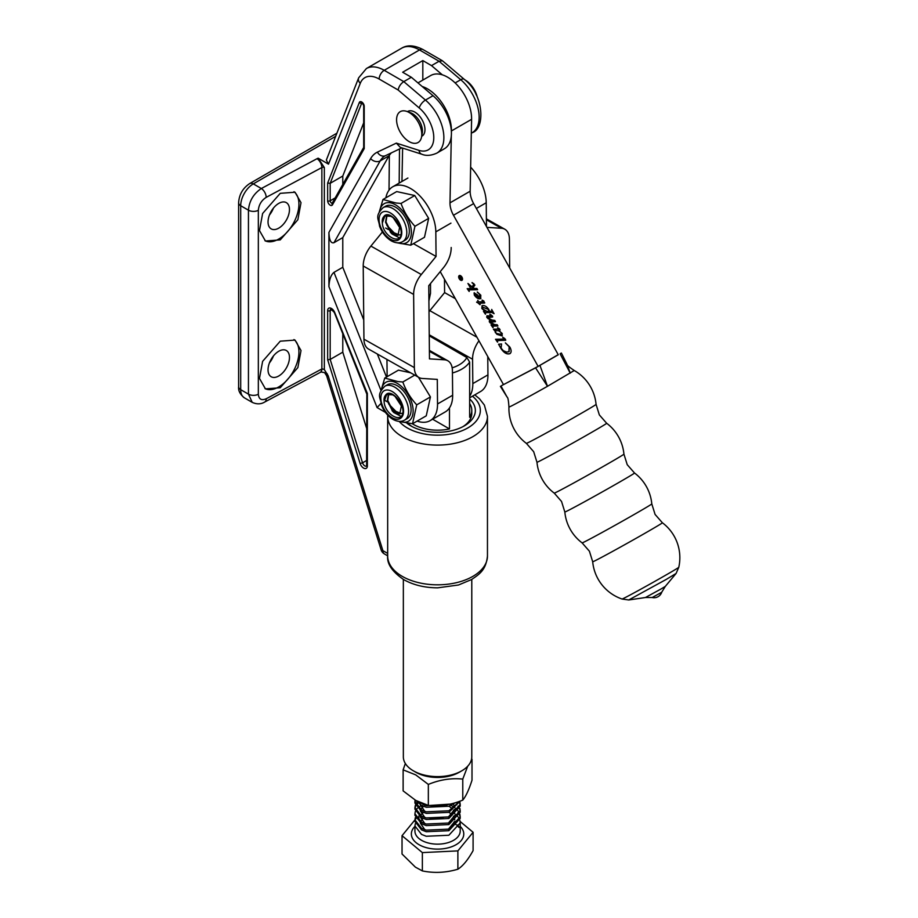 <?xml version="1.0" encoding="UTF-8"?>
<svg xmlns="http://www.w3.org/2000/svg" width="918" height="918" viewBox="0 0 918 918"><rect width="100%" height="100%" fill="white"/><g stroke="black" fill="none" stroke-linecap="round" stroke-linejoin="round"><path stroke-width="1.38" d="M273.438 355.966A15.147 8.744 -60 0 1 269.467 362.851M273.438 208.099A15.147 8.744 -60 0 1 269.467 214.984M469.649 398.951A37.787 21.814 180 0 1 464.29 425.906A37.787 21.814 180 0 1 410.851 425.906L410.851 425.906A37.787 21.814 180 0 1 406.904 423.232M408.028 423.37A34.218 19.76 0 0 0 412.171 426.64M407.42 111.629L407.753 111.434A14.263 8.228 60 0 1 414.879 112.134A14.263 8.228 60 0 1 424.196 124.71A14.263 8.228 60 0 1 422.005 136.128L421.672 136.323M280.242 193.331L295.034 192.229L301.001 202.671L297.857 219.746L280.242 239.896L265.44 241.009L259.473 230.556L262.617 213.492L280.242 193.331M264.969 240.711A28.515 16.467 120 0 0 278.762 239.047A28.515 16.467 120 0 0 297.111 214.812A28.515 16.467 120 0 0 293.967 191.69M280.242 341.186L295.034 340.085L301.001 350.538L297.857 367.602L280.242 387.763L265.44 388.865L259.473 378.411L262.617 361.348L280.242 341.186M264.969 388.578A28.515 16.467 120 0 0 278.762 386.914A28.515 16.467 120 0 0 297.111 362.679A28.515 16.467 120 0 0 293.967 339.557M278.762 351.25A15.147 8.744 -60 0 1 286.336 350.504A15.147 8.744 -60 0 1 288.654 362.644A15.147 8.744 -60 0 1 278.762 375.99A15.147 8.744 -60 0 1 271.189 376.747A15.147 8.744 -60 0 1 268.859 364.607A15.147 8.744 -60 0 1 278.762 351.25M278.762 203.394A15.147 8.744 -60 0 1 286.336 202.637A15.147 8.744 -60 0 1 288.654 214.778A15.147 8.744 -60 0 1 278.762 228.134A15.147 8.744 -60 0 1 271.189 228.88A15.147 8.744 -60 0 1 268.859 216.74A15.147 8.744 -60 0 1 278.762 203.394M328.059 375.542A10.695 6.174 60 0 1 328.403 376.541A7.126 2.1 -17.4 0 1 326.636 375.76L324.582 372.628L321.002 371.974L322.252 368.795L324.341 369.633L328.059 375.542L326.441 375.187L327.324 373.901M442.338 74.84L431.517 65.614L439.079 61.254L442.465 60.795L464.198 79.269C483.637 93.716 485.771 128.646 472.139 132.731A33.863 19.553 -120 0 0 478.244 109.173A33.863 19.553 -120 0 0 460.744 79.705L439.079 61.254L419.503 49.951L384.217 70.319L403.782 81.622L411.344 77.261L433.021 95.713A33.863 19.553 60 0 1 450.52 125.181A33.863 19.553 60 0 1 444.415 148.739L436.853 153.111A33.863 19.553 60 0 0 442.958 129.541A33.863 19.553 60 0 0 425.459 100.073L433.021 95.713M471.565 120.315A33.863 19.553 60 0 1 471.496 124.068M385.445 412.411L377.091 407.581L328.919 286.634L328.919 232.415L370.642 158.607A42.779 24.694 60 0 1 377.401 152.124L396.346 143.116L400.248 147.339L421.855 154.247C426.124 156.049 431.116 155.67 436.853 153.111M321.002 371.985L264.694 402.05C260.942 404.31 256.788 404.413 252.221 402.359L248.445 394.143L248.445 210.188C249.26 200.962 253.563 193.744 261.332 188.523L317.02 158.699A8.916 5.141 180 0 1 318.167 158.183L328.495 164.15L326.349 160.042L358.663 77.823A7.126 5.29 21.5 0 0 360.258 83.343L328.495 164.15M318.167 158.183L324.341 167.569L324.341 369.633M342.781 333.727L342.781 352.168L330.182 359.443L362.541 462.821L366.844 460.343M366.844 429.027L342.781 352.168M411.344 77.261L402.658 72.235L422.819 60.588L431.517 65.614M363.757 319.923L342.781 267.276L342.781 237.601L389.025 155.785A35.653 20.586 60 0 1 389.358 155.222L391.286 152.904M342.781 267.276L333.968 272.371L381.027 390.552L384.745 378.055L398.469 370.138L410.61 372.788M386.501 377.046L377.332 354.015M328.919 286.634C329.241 279.6 330.928 274.849 333.968 272.371M342.781 237.601L333.968 242.696C330.928 243.614 329.241 240.183 328.919 232.415M342.781 184.426L342.781 176.038L330.182 183.313L330.182 200.801A1.779 1.033 -120 0 0 331.444 202.981A1.779 1.033 -120 0 0 332.224 203.119M342.781 176.038L363.689 122.851M422.819 80.096L422.819 60.588M367.361 393.466L367.361 465.896A5.347 3.087 60 0 1 364.366 468.432A5.347 3.087 60 0 1 360.12 463.475L327.657 359.753L330.182 359.443L330.182 310.651A1.779 1.033 180 0 1 327.657 310.651A5.347 3.087 60 0 1 331.444 308.471A5.347 3.087 60 0 1 334.691 312.476L367.361 393.466M327.657 183.061L359.328 102.495A3.569 2.054 60 0 1 361.692 101.955A3.569 2.054 60 0 1 364.216 106.327L364.216 148.636L364.216 146.846L364.216 148.636L332.442 204.84A3.569 2.054 60 0 1 329.608 204.76A3.569 2.054 60 0 1 327.657 200.801L327.657 183.061L330.182 183.313L361.772 102.954A1.779 1.033 -120 0 1 361.944 102.678M462.959 426.64A34.218 19.76 0 0 0 471.783 413.398L471.783 410.426A34.218 19.76 0 0 0 469.649 403.541M326.636 375.76L381.131 549.859A7.126 2.1 -17.4 0 0 382.886 550.639L387.671 553.405M264.694 402.05A7.126 3.959 -118.2 0 0 266.186 398.779L321.862 368.956L321.862 167.535L266.186 197.37C261.446 200.457 258.83 204.771 258.337 210.302L258.337 394.258C258.83 399.25 261.446 400.764 266.186 398.779M335.667 136.334L253.299 183.887L261.332 188.523A7.126 3.959 61.8 0 1 266.186 197.37M377.091 407.581L380.924 403.484M398.16 90.01C398.837 86.522 400.707 83.722 403.782 81.622L425.459 100.073A7.126 3.052 -49.6 0 0 419.251 107.98L398.16 90.01L379.168 79.051A28.515 16.467 -120 0 0 360.258 83.343M461.765 770.822L459.241 772.279A30.661 17.694 180 0 1 415.888 772.279L413.364 770.822A34.218 19.76 0 0 0 461.765 770.822A34.218 19.76 0 0 0 471.783 756.857L471.783 579.396M432.619 419.205L449.487 428.947A34.218 19.76 180 0 1 413.364 424.391A34.218 19.76 180 0 1 412.274 423.737M452.172 367.831A30.661 17.694 0 0 0 466.837 357.527L469.649 362.059L469.649 417.3A34.218 19.76 0 0 0 471.783 410.426M469.649 362.059A34.218 19.76 180 0 1 452.436 372.972M449.487 428.947L449.487 407.89M403.346 579.396L403.346 756.857A34.218 19.76 0 0 0 413.364 770.822L415.888 772.279M429.245 335.827L466.837 357.527M429.406 351.319L444.427 359.787L429.475 358.881L428.752 285.693L443.509 267.631A21.389 12.496 119.4 0 0 451.186 247.493M444.427 359.787A21.389 12.496 -60.6 0 1 447.8 360.763A21.389 12.496 -60.6 0 1 452.413 370.883L452.654 395.245A35.653 20.586 60 0 1 445.276 411.907L430.152 420.628A35.653 20.586 -120 0 0 437.53 403.977L437.289 379.386L422.337 378.468A21.389 12.496 -60.6 0 1 418.975 377.505A21.389 12.496 -60.6 0 1 414.351 367.602L413.628 294.426A21.389 12.496 119.4 0 1 421.305 274.516L436.061 256.443L413.398 243.66M386.96 359.454L387.121 375.542A35.653 20.586 -120 0 0 387.155 376.667M417.128 421.11A35.653 20.586 -120 0 0 430.152 420.628M418.975 377.505L368.566 349.069A21.389 12.496 -60.6 0 1 363.941 339.178L414.351 367.602M382.416 231.99L370.895 246.081A21.389 12.496 119.4 0 0 363.218 265.99L363.941 339.178M385.652 228.02L388.325 229.523M450.945 223.131L435.82 231.864L436.061 256.443M435.82 231.864A35.653 20.586 -120 0 0 410.323 188.374A35.653 20.586 -120 0 0 392.789 186.767A35.653 20.586 -120 0 0 385.87 197.818M444.473 279.221L444.599 292.601L455.362 298.671M476.97 337.25L429.842 310.674L444.599 292.601M429.842 310.674A21.389 12.496 119.4 0 0 429.004 311.741M478.955 340.796A21.389 12.496 119.4 0 0 472.575 359.236L429.234 334.795M469.649 396.255A35.653 20.586 -120 0 0 472.816 383.609L487.94 374.877A35.653 20.586 60 0 1 480.562 391.527L469.649 397.827M472.575 359.236L472.816 383.609M487.94 374.877L487.756 356.528M486.953 227.377L501.423 228.261A21.389 12.496 -60.6 0 1 504.797 229.225A21.389 12.496 -60.6 0 1 509.41 239.128L509.697 267.999M470.636 167.179A35.653 20.586 60 0 1 486.23 202.752L486.471 226.517M381.567 389.519A22.491 12.978 60 0 1 397.242 383.357A22.491 12.978 60 0 1 413.077 409.279A22.491 12.978 60 0 1 399.961 421.373M384.745 378.055L397.827 381.567L402.818 382.003C405.859 390.46 410.484 398.079 416.715 404.849L412.538 423.749L397.827 421.19M400.064 413.456L394.947 412.503L392.961 410.874L387.763 400.5L388.773 393.891M388.486 393.914L387.316 400.753L392.525 411.126L394.499 412.756L399.846 413.582L401.373 406.008L394.992 396.324L392.732 394.855L386.501 394.533L385.48 395.337C390.345 387.465 405.056 403.69 402.784 413.548C400.615 423.439 384.493 413.754 384.114 401.487A11.59 6.69 60 0 1 385.48 395.337M404.517 420.146L407.041 418.7A19.611 11.314 -120 0 0 410.048 402.979A19.611 11.314 -120 0 0 397.242 385.709A19.611 11.314 -120 0 0 387.43 384.734L384.917 386.191A19.611 11.314 60 0 1 394.717 387.166A19.611 11.314 60 0 1 407.523 404.436A19.611 11.314 60 0 1 404.517 420.146C401.2 422.016 397.333 421.752 392.938 419.354C387.671 416.095 383.793 411.195 381.314 404.666C380.626 397.471 376.059 395.084 384.917 386.191M412.538 423.749L426.25 415.831L430.427 396.932L418.424 377.195M416.715 404.849L430.427 396.932M402.818 382.003L414.741 375.118M384.114 401.487L386.719 394.419M392.066 410.656L393.811 412.561L401.017 416.324M396.151 412.664L393.088 409.612M397.104 413.284L397.999 413.743M398.653 413.995L402.83 413.089M400.386 413.203L395.899 411.379L388.658 403.931A12.473 7.206 60 0 1 388.532 403.633M394.373 234.101L391.32 231.049M395.325 234.721L396.22 235.18M396.874 235.433L401.051 234.526M398.607 234.641L394.12 232.816L386.88 225.358A12.473 7.206 60 0 1 386.765 225.071M379.8 210.956A22.491 12.978 60 0 1 395.463 204.794A22.491 12.978 60 0 1 411.298 230.716A22.491 12.978 60 0 1 398.194 242.811M379.26 211.978L382.978 199.493L396.048 203.004L401.04 203.44C404.081 211.897 408.717 219.517 414.936 226.287L410.759 245.186L396.048 242.627M398.286 234.882L393.168 233.941L391.183 232.311L385.985 221.938L386.994 215.328M386.719 215.351L385.537 222.19L390.747 232.564L392.72 234.193L398.068 235.019L399.605 227.446L393.225 217.75L390.965 216.292L384.722 215.971L383.701 216.774C388.566 208.891 403.277 225.128 401.005 234.985C398.837 244.876 382.714 235.18 382.336 222.925A11.59 6.69 60 0 1 383.701 216.774M402.738 241.583L405.263 240.126A19.611 11.314 -120 0 0 408.269 224.417A19.611 11.314 -120 0 0 395.463 207.147A19.611 11.314 -120 0 0 385.663 206.171L383.139 207.629A19.611 11.314 60 0 1 392.938 208.593A19.611 11.314 60 0 1 405.745 225.874A19.611 11.314 60 0 1 402.738 241.583C399.422 243.454 395.555 243.19 391.16 240.791C385.893 237.532 382.026 232.633 379.536 226.092C378.847 218.909 374.28 216.51 383.139 207.629M410.759 245.186L424.483 237.269L428.649 218.369L414.752 195.523L396.691 191.575L382.978 199.493M414.936 226.287L428.649 218.369M401.04 203.44L414.752 195.523M382.336 222.925L384.94 215.856M390.288 232.093L392.043 233.998L399.238 237.762M405.343 763.501L403.128 769.858L415.739 774.884L428.339 784.42C439.791 779.692 451.266 777.913 462.775 779.084L462.775 800.106C451.323 804.834 439.848 806.612 428.339 805.43L415.739 800.404L403.128 790.88L403.128 769.858M471.324 760.081L472.001 759.209L472.001 780.231C468.926 789.79 465.851 796.422 462.775 800.106M428.339 784.42L428.339 805.43M462.775 779.084L467.71 766.197M455.776 808.414L457.956 810.686M458.507 811.466L459.654 813.738M459.907 814.518L460.205 816.79L448.879 829.126L426.25 830.147L421.557 828.323L414.925 819.854L415.326 817.582M414.925 819.854L414.925 821.415L421.557 829.883L426.25 831.719L448.879 830.698L460.205 818.363L460.205 816.79M460.17 817.582L459.654 815.299M459.333 814.518L457.956 812.246M455.776 814.518L457.956 816.79M458.507 817.582L459.654 819.854M459.907 820.635L460.205 822.907L448.879 835.242L426.25 836.264L421.557 834.428L414.925 825.959L415.326 823.687M450.29 804.111L426.25 805.694L418.493 801.884M415.923 800.519L421.557 805.43L426.25 807.266L448.879 806.245L455.167 802.802M459.746 801.265L448.879 810.789L426.25 811.81L421.557 809.986L414.925 801.517L415.097 800.037M414.925 801.517L414.925 803.078L421.557 811.546L426.25 813.382L448.879 812.361L460.136 801.116M459.907 802.298L460.205 804.57L448.879 816.905L426.25 817.927L421.557 816.091L414.925 807.622L415.326 805.35M414.925 807.622L414.925 809.194L421.557 817.663L426.25 819.487L448.879 818.477L460.205 806.13L460.205 804.57M460.17 805.35L459.654 803.078M459.907 808.414L460.205 810.686L448.879 823.021L426.25 824.031L421.557 822.207L414.925 813.738L415.326 811.466M414.925 813.738L414.925 815.299L421.557 823.767L426.25 825.603L448.879 824.582L460.205 812.246L460.205 810.686M460.17 811.466L459.654 809.194M459.333 808.414L457.956 806.13M415.533 800.289L414.97 802.298M415.659 804.57L417.254 802.298M418.057 803.078L416.095 805.35M415.659 806.13L414.97 808.414M415.659 810.686L417.254 808.414M418.057 807.622L421.396 805.35M423.049 804.57L424.013 804.179M450.99 805.35L453.412 806.681M446.917 805.35L445.689 805.006M426.468 804.937L425.126 805.35M414.925 819.912L402.038 835.69L402.038 854.004L415.384 867.131L422.36 870.918C434.168 873.316 446.01 872.743 457.875 869.22C462.936 865.984 468.008 859.787 473.091 850.607L473.091 832.282L460.079 821.449M402.038 835.69L422.36 852.604L457.875 850.894L473.091 832.282M417.254 817.077L416.428 818.076M415.865 818.764L415.177 819.602M422.36 852.604L422.36 870.918M457.875 850.894L457.875 869.22M418.86 815.964L418.86 819.189M420.685 821.725L422.888 818.294M424.793 805.235L422.487 803.629M424.793 811.351L420.318 804.742M453.412 804.019L454.812 807.61M454.812 809.183L448.294 817.123M424.793 817.468L420.318 810.846M420.685 809.504L423.45 806.302M449.005 806.199L451.954 808.414M453.412 810.135L454.812 813.727M454.812 815.299L448.294 823.239M424.793 823.572L420.318 816.963M421.305 814.518L423.45 812.419M449.005 812.315L452.218 814.782M453.412 816.251L454.812 819.843M454.812 821.403L448.294 829.344M424.793 829.688L420.318 823.079M406.8 111.411L410.449 112.707A14.263 8.228 60 0 1 422.257 133.156L421.557 136.966A17.821 10.293 60 0 1 415.143 143.334A17.821 10.293 60 0 1 398.079 127.545A17.821 10.293 60 0 1 403.22 110.814A17.821 10.293 60 0 1 406.8 111.411A17.821 10.293 60 0 1 421.557 136.966M465.128 80.084A19.611 11.314 60 0 1 476.27 94.956M464.978 79.935L465.288 80.118A17.821 10.293 60 0 1 477.268 97.067M460.664 275.756A2.387 1.377 -120 0 0 459.689 275.721A2.387 1.377 -120 0 0 459.666 275.733A2.387 1.377 -120 0 0 459.631 275.744M459.436 275.859A2.387 1.377 -120 0 0 459.413 275.882A2.387 1.377 -120 0 0 459.39 278.613A2.387 1.377 -120 0 0 461.777 280.036A2.387 1.377 -120 0 0 461.8 280.024A2.387 1.377 -120 0 0 461.811 277.282A2.387 1.377 -120 0 0 459.436 275.859M461.938 280.334A2.731 1.572 -120 0 0 461.972 280.311A2.731 1.572 -120 0 0 461.983 277.19A2.731 1.572 -120 0 0 459.264 275.561A2.731 1.572 -120 0 0 459.241 275.584A2.731 1.572 -120 0 0 459.218 278.716A2.731 1.572 -120 0 0 461.938 280.334M417.965 82.895L430.714 75.528A33.863 19.553 60 0 1 431.104 75.322A33.863 19.553 60 0 1 457.313 85.144A33.863 19.553 60 0 1 471.588 119.317L470.154 191.219A17.821 10.293 -120 0 0 473.642 203.612L558.282 354.761L538.12 366.397L453.481 215.26A17.821 10.293 -120 0 1 449.992 202.855L451.323 135.703M422.177 86.476A33.863 19.553 60 0 1 451.426 130.953L451.404 131.951M469.121 291.431L467.182 288.665L473.814 288.516L470.314 286.244L470.177 287.46L467.939 283.455L472.047 286.841L473.791 284.442L472.07 282.549L474.939 285.073L473.114 287.586L474.445 288.504L476.89 288.459L477.601 289.709L469.052 289.893L469.293 291.327M476.671 302.332L478.255 301.884L477.785 300.347L478.645 301.873L483.683 301.758L482.065 300.083L483.843 301.047L484.532 302.997L479.448 303.307L479.976 304.696L476.775 301.919M492.932 327.634L491.004 324.892L494.045 324.731L489.351 321.931L489.374 320.531L491.945 320.405L487.963 318.615L486.735 317.261L486.884 315.872L491.348 315.769L489.856 314.128L492.473 316.044L492.484 317.008L487.756 317.674L491.864 320.026L494.791 320.416L495.49 321.667L490.35 322.31L494.676 324.605L497.212 324.731L497.912 325.993L492.679 326.119L493.127 327.519M495.41 321.529L490.682 321.656L490.35 322.31M497.499 342.104L495.513 339.27L504.395 339.075L502.823 337.25L505.485 339.27L505.508 340.314L497.2 340.532L497.694 341.989M401.958 181.477L402.623 148.096M538.12 366.397L503.489 384.619L440.227 271.648M508.928 351.732L509.134 346.74L505.393 342.85L509.892 347.142C511.544 350.286 511.544 352.466 509.892 353.682C506.816 354.623 503.787 352.81 500.803 348.243L498.554 344.216L501.561 343.975L501.113 348.094L503.225 350.653L506.484 352.076L509.02 351.674M494.366 330.411L493.414 329.195L498.922 329.069L497.636 327.703L499.874 329.264L499.828 330.182L498.451 330.342L502.238 333.475L502.031 335.908L496.868 334.324L493.769 329.183M485.404 314.185L483.453 311.397L485.06 311.363L481.824 308.494L482.03 305.717C484.291 305.051 486.551 306.302 488.789 309.469L489.466 311.271L491.864 311.156L491.715 309.538L494.056 313.715L491.83 312.487L485.829 312.613L485.174 312.694L485.599 314.071M477.371 294.781L479.242 297.34L479.724 294.678L477.337 291.958L480.814 295.217L480.665 298.602C478.553 299.279 476.442 298.109 474.331 295.103L474.09 292.888L477.371 294.781M510.144 353.545C507.069 354.486 504.039 352.661 501.056 348.094L498.749 344.56M509.18 351.583L509.134 346.74M509.387 346.591L505.634 343.286M497.2 341.163L495.869 339.258M504.361 338.191L502.857 337.675M505.761 340.176L497.2 340.532M499.002 328.392L497.682 328.082M500.08 330.032L499.036 330.342M499.289 330.193L498.451 330.342M502.284 335.759L496.868 334.324M497.12 334.175L495.227 332.431M495.479 332.282L495.158 330.4M495.41 330.262L494.618 330.273M499.185 330.824L495.949 330.503L495.536 332.282L496.604 333.441L500.976 334.439L501.377 332.764L499.185 330.824L495.927 330.514M501.377 332.764L498.944 330.973M500.976 334.439L501.125 332.901M492.599 326.659L491.348 324.88M492.002 324.043L494.045 324.731M492.255 323.905L490.086 322.861M490.338 322.711L489.351 321.931M489.604 321.782L489.627 320.393M487.963 318.615L491.945 320.405M488.215 318.477L486.735 317.261M486.988 317.112L487.137 315.723M491.337 315.023L489.902 314.484M492.736 316.871L488.043 317.066M497.831 325.856L492.863 326.097M485.106 313.256L483.797 311.397M481.824 308.494L485.06 311.363M482.076 308.345L482.271 305.568M491.727 309.423L491.864 311.156M494.056 313.589L492.082 312.338L485.829 312.613M486.081 312.464L485.174 312.694M488.881 311.282L488.651 309.32L482.914 307.266L482.719 308.918L486.884 311.328L488.881 311.282L488.399 309.469L482.914 307.266M477.739 300.37L478.255 301.884M483.981 301.299L483.247 300.989M483.499 300.84L482.099 300.45M484.784 302.86L479.448 303.307M480.229 304.546L476.924 302.183M479.724 294.678L479.666 297.111M479.976 294.529L477.28 292.222M480.917 298.453C478.806 299.13 476.694 297.971 474.583 294.953L474.331 295.103M474.583 294.953L474.342 292.75M478.909 297.432L477.681 295.344L475.042 293.944L474.801 295.24L478.909 297.432L477.429 295.493L474.79 294.093M468.811 290.478L467.526 288.654M470.314 286.244L473.814 288.516M470.567 286.095L469.993 286.198M469.936 286.439L468.639 284.11M473.791 284.442L472.047 286.841M473.986 283.834L473.413 283.651M473.665 283.501L472.104 282.939M477.521 289.572L469.052 289.893M459.367 275.515A2.731 1.572 -120 0 0 458.92 276.754M460.802 280.001A2.731 1.572 -120 0 0 462.087 280.231M461.8 280.024L462.052 279.875A2.387 1.377 -120 0 0 462.052 279.875A2.387 1.377 -120 0 0 462.534 279.003M459.539 277.97L460.675 278.579L459.482 277.167L459.539 277.97L459.734 277.029M462.098 278.762L459.964 278.556M459.298 277.362L460.595 278.016L461.18 277.11M459.321 277.351L459.585 276.743M460.595 278.016L461.077 276.926L460.916 278.59L462.19 278.911L459.78 278.82L459.333 276.892M592.695 561.77A43.674 43.674 0 0 0 622.071 599.029L622.071 599.029A32.509 0.597 150.8 0 0 637.861 590.802A32.509 0.597 150.8 0 0 667.042 574.404A32.509 0.597 150.8 0 0 678.781 567.278L678.781 567.278A43.674 43.674 0 0 0 662.371 522.755L662.371 522.755A39.922 0.734 150.8 0 1 647.947 531.533A39.922 0.734 150.8 0 1 611.721 551.879A39.922 0.734 150.8 0 1 592.695 561.77L589.413 551.213L582.127 542.894A39.922 0.734 150.8 0 0 601.393 532.853A39.922 0.734 150.8 0 0 637.367 512.646A39.922 0.734 150.8 0 0 651.791 503.879L651.791 503.879A43.674 43.674 0 0 0 634.51 472.999L634.51 472.999A39.922 0.734 150.8 0 1 620.086 481.778A39.922 0.734 150.8 0 1 583.859 502.123A39.922 0.734 150.8 0 1 564.834 512.014L564.834 512.014A43.674 43.674 0 0 0 582.127 542.894M554.265 493.138A43.674 43.674 0 0 1 536.973 462.259L536.973 462.259A39.922 0.734 150.8 0 0 555.987 452.367A39.922 0.734 150.8 0 0 592.225 432.022A39.922 0.734 150.8 0 0 606.637 423.244L606.637 423.244A43.674 43.674 0 0 1 623.93 454.123L623.93 454.123A39.922 0.734 150.8 0 1 609.506 462.879A39.922 0.734 150.8 0 1 573.532 483.086A39.922 0.734 150.8 0 1 554.265 493.138L561.541 501.457L564.834 512.014M503.454 384.55L500.999 386.065L507.126 397.138C507.941 397.333 508.549 400.65 508.939 407.099A37.431 0.689 -29.2 0 0 547.495 386.294L574.255 370.516A43.674 43.674 0 0 1 596.069 404.368L596.069 404.368A39.922 0.734 150.8 0 1 581.645 413.123A39.922 0.734 150.8 0 1 545.671 433.33A39.922 0.734 150.8 0 1 526.393 443.383L533.679 451.702L536.973 462.259M659.767 593.361L652.205 597.515A8.044 8.044 0 0 0 661.752 592.167L659.767 593.361M501.687 385.56L535.573 367.866L558.224 354.658M539.956 365.433L547.495 386.294L535.573 367.866M574.255 370.516C568.908 366.925 566.509 364.882 567.049 364.4L570.25 373.156L560.083 353.809L560.783 353.315M507.126 397.138L500.402 386.352M402.291 576.389A49.893 28.802 0 0 0 456.659 582.632A49.893 28.802 0 0 0 487.458 556.021C485.966 570.273 479.299 574.255 471.531 579.556L458.495 584.995L437.748 587.83C424.793 587.795 413.467 585.064 403.759 579.648C392.25 571.776 386.88 563.893 387.671 556.021A49.893 28.802 0 0 0 402.291 576.389M399.502 421.741A42.756 24.683 0 0 0 467.801 427.937A42.756 24.683 0 0 0 472.46 396.209M474.79 394.866L479.506 398.791L484.383 405.067L487.458 416.302A49.893 28.802 180 0 1 472.839 436.67A49.893 28.802 180 0 1 402.291 436.67A49.893 28.802 180 0 1 387.671 416.302L387.671 556.021M359.328 102.495A1.779 1.32 21.5 0 0 361.772 102.954L362.071 102.782M366.867 394.189L334.29 312.407L330.916 309.022A3.569 2.054 -120 0 0 330.182 310.651L332.155 309.515M455.144 82.93L460.744 79.705A7.126 3.052 -49.6 0 1 464.198 79.269M327.657 359.753L327.657 310.651M328.403 376.541L382.886 550.639A7.126 4.12 120 0 0 384.367 553.91A7.126 7.126 0 0 1 381.131 549.859M396.346 143.116L418.987 150.368A26.737 15.434 -120 0 0 433.778 137.757A26.737 15.434 -120 0 0 419.251 107.98M258.337 210.302A7.126 4.12 0 0 1 248.445 210.188L240.7 205.724L240.7 389.68L248.445 394.143A7.126 4.12 0 0 0 258.337 394.258M240.7 389.68A17.821 10.293 120 0 0 244.395 397.838C240.08 394.384 238.164 390.689 238.611 386.765A7.126 4.12 0 0 0 240.7 389.68M238.611 202.809C239.128 194.547 242.834 188.121 249.742 183.531A7.126 4.12 60 0 1 253.299 183.887A17.821 10.293 120 0 0 240.7 205.724A7.126 4.12 0 0 1 238.611 202.809L238.611 386.765M360.12 463.475L362.541 462.821A3.569 2.054 -120 0 0 366.626 466.069L366.844 394.132M389.025 155.785L380.201 160.879L333.968 242.696M385.353 155.716A35.653 20.586 -120 0 0 384.998 155.922A35.653 20.586 -120 0 0 380.201 160.879A7.126 5.508 29.5 0 1 370.642 158.607M384.986 400.5L387.545 401.981M389.025 190.152L389.358 155.222M335.15 197.921L330.182 200.801A1.779 1.033 180 0 1 327.657 200.801M367.361 465.896A1.779 1.033 180 0 1 366.844 465.162M363.689 147.442L332.155 203.234A1.779 1.377 29.5 0 0 332.442 204.84M364.216 106.327A1.779 1.033 180 0 1 363.689 105.593L362.059 102.598M320.382 372.226A7.126 3.959 -118.2 0 0 321.862 368.956A1.779 1.033 180 0 1 322.252 368.795M324.341 167.569A1.779 1.033 0 0 0 321.862 167.535A7.126 3.959 61.8 0 0 317.02 158.699M442.465 60.795L423.072 49.595A7.126 4.12 -60 0 0 419.503 49.951A35.653 20.586 -120 0 0 401.682 48.184L366.385 68.552A35.653 20.586 60 0 1 384.217 70.319A7.126 4.12 120 0 0 379.168 79.051M399.502 149.003L399.181 183.084M428.855 295.791A7.126 4.12 0 0 0 430.508 293.152L428.901 301.093M377.401 152.124A7.126 5.818 64.6 0 0 385.503 155.658L401.9 147.855M418.987 150.368A7.126 4.911 107.8 0 0 421.855 154.247M363.218 265.99L413.628 294.426M370.895 246.081L421.305 274.516M437.53 403.977L452.654 395.245M501.423 228.261L486.402 219.781M486.23 202.752L476.362 208.455M392.193 417.724A16.042 9.26 -120 0 0 403.541 411.172A16.042 9.26 -120 0 0 392.193 391.527A16.042 9.26 -120 0 0 380.855 398.079A16.042 9.26 -120 0 0 392.193 417.724M390.414 239.162A16.042 9.26 -120 0 0 401.763 232.61A16.042 9.26 -120 0 0 390.414 212.965A16.042 9.26 -120 0 0 379.077 219.517A16.042 9.26 -120 0 0 390.414 239.162M460.205 826.372A26.197 15.124 180 0 1 453.561 845.971A26.197 15.124 180 0 1 419.033 844.686A26.197 15.124 180 0 1 414.925 826.372M443.44 818.454A22.64 13.07 0 0 0 430.003 818.753M414.925 825.959L414.925 831.077A22.64 13.07 0 0 0 421.557 840.314A22.64 13.07 0 0 0 446.228 843.149A22.64 13.07 0 0 0 460.205 831.077L460.205 822.907M459.149 827.129A22.64 13.07 0 0 0 457.566 824.949M454.605 822.471A22.64 13.07 0 0 0 453.917 822.035M471.588 119.317L451.426 130.953M470.154 191.219L449.992 202.855M473.642 203.612L453.481 215.26M678.781 567.278L676.096 573.452L666.296 579.384L628.738 599.97L622.071 599.029M676.096 573.452L665.286 586.418L661.178 588.897L645.457 597.515L628.738 599.97M487.458 416.302L487.458 556.021M471.313 133.213L472.139 132.731M252.221 402.359L244.395 397.838M363.689 147.672L363.689 105.593M430.508 283.536L430.508 293.152M387.706 415.131L387.671 416.302M336.895 133.213L249.742 183.531M423.072 49.595C414.511 45.166 407.374 44.695 401.682 48.184M358.663 77.823L366.385 68.552M387.671 555.826L384.367 553.91M429.394 350.378L447.8 360.763M392.789 186.767L407.913 178.035M504.797 229.225L486.391 218.851M458.966 827.485L457.118 825.454M456.257 824.754L454.307 823.469M662.371 522.755L655.085 514.436L651.791 503.879M634.51 472.999L627.224 464.68L623.93 454.123M606.637 423.244L599.351 414.925L596.069 404.368M508.939 407.099L508.939 407.099A43.674 43.674 0 0 0 526.393 443.383M645.457 597.515L652.205 597.515M665.286 586.418L661.752 592.167M567.06 364.412L561.38 353.028"/></g></svg>
